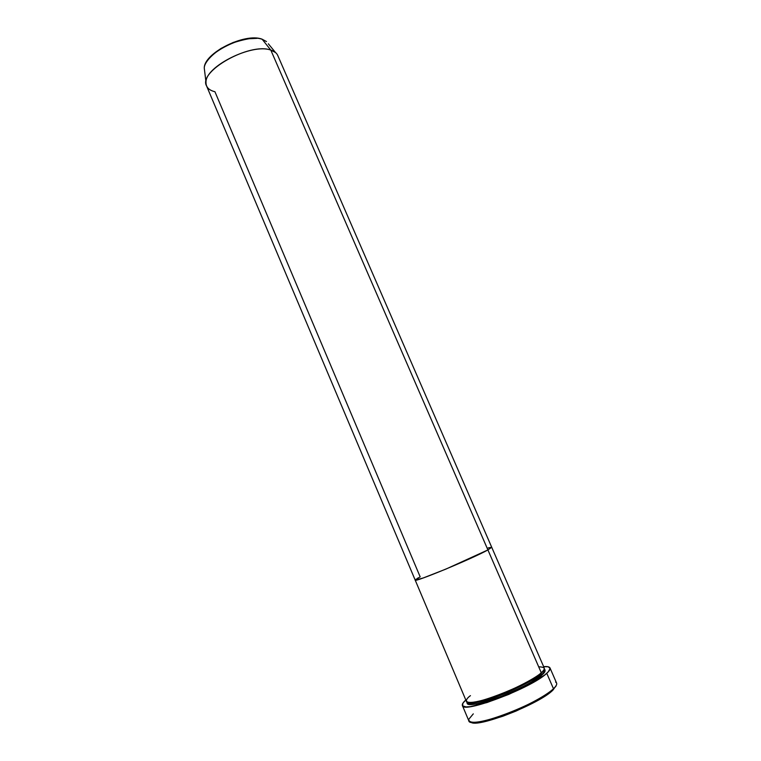 <?xml version="1.0" encoding="UTF-8"?>
<svg xmlns="http://www.w3.org/2000/svg" width="761" height="761" viewBox="0 0 761 761"><rect width="100%" height="100%" fill="white"/><g stroke="black" fill="none" stroke-linecap="round" stroke-linejoin="round"><path stroke-width="1.14" d="M555.597 682.094C557.632 683.197 556.928 685.414 553.475 688.734L552.99 690.056L556.158 685.556M540.786 674.056L542.146 674.779C538.465 679.021 524.985 686.175 501.708 696.239C476.985 704.876 465.504 706.845 467.264 702.137L467.406 703.64L469.071 704.448L476.709 703.973L489.161 700.71L500.5 696.705L516.291 689.989L530.379 682.741L542.146 674.779L540.786 674.056C537.685 677.575 526.593 683.701 507.511 692.434C487.592 700.986 469.48 704.914 468.148 702.403C469.48 704.914 487.592 700.986 507.511 692.434C526.593 683.701 537.685 677.575 540.786 674.056L540.786 673.143L540.786 674.056L543.782 669.984L540.786 674.056M470.441 695.649C464.124 700.149 462.25 706.608 488.267 698.627C515.654 689.618 538.065 676.339 541.261 672.734C543.668 670.584 544.657 668.995 544.22 667.958L491.73 547.292L487.915 549.927L541.261 672.734L487.915 549.927L491.73 547.292L277.746 55.448C276.662 53.004 274.36 51.225 270.821 50.112L275.511 52.528L268.338 43.796M469.337 704.496L468.472 702.46L469.337 704.496M462.384 705.514L468.786 720.715C469.214 730.046 538.769 704.001 553.475 688.734C556.091 686.241 557.138 684.358 556.595 683.083L550.003 667.949C550.498 669.119 549.413 670.898 546.759 673.295L553.475 688.734L546.759 673.295C531.825 687.925 462.536 714.17 462.384 705.504C461.917 704.267 463.059 702.441 465.818 700.006L462.973 703.069L462.555 705.808L465.932 706.912L470.231 706.655L486.964 702.565L508.757 694.413L529.894 684.291L544.857 674.874L548.234 671.858L550.117 668.51L548.196 666.779L543.649 666.646C547.311 666.332 549.432 666.76 550.003 667.949M491.701 547.254L488.172 547.93L491.701 547.254M418.502 577.742L417.161 578.512L418.502 577.742M416.153 579.15L415.202 579.987L416.153 579.15M415.278 580.167L423.344 577.932L445.975 569.066L487.915 549.927C472.876 558.431 413.48 583.021 415.192 580.101L420.167 576.838L214.935 91.729C208.847 90.245 205.87 87.115 206.003 82.312C205.128 66.568 252.3 42.977 270.821 50.112L487.915 549.927L491.73 547.292L487.915 549.927L270.821 50.112C249.95 42.093 197.812 71.544 206.573 85.945L415.192 580.101C413.48 583.021 472.876 558.431 487.915 549.927L445.975 569.066L423.344 577.932L415.278 580.167M556.025 686.099L551.164 691.663L543.402 697.124L532.795 703.164L515.929 711.116L502.812 716.253L487.088 721.086L478.051 722.779L471.097 722.246M544.191 669.157L545.019 669.823L545.009 671.354L542.146 674.779C545.161 672.334 545.846 670.46 544.191 669.157M415.192 580.101L466.369 701.328C466.56 708.91 527.811 685.68 541.261 672.734C546.179 668.957 545.323 666.988 538.693 666.826M470.888 722.113C476.196 728.658 539.559 704.068 552.99 690.056L553.475 688.734C545.751 696.115 522.969 708.072 502.222 715.483C479.868 723.007 468.719 724.282 468.766 719.307L473.294 713.866M266.502 41.57L262.088 39.182L266.502 41.57L262.241 39.334L270.821 50.112L262.241 39.334C245.47 32.704 203.491 53.765 204.281 68.243L204.633 71.106L204.281 68.243C203.929 61.479 216.761 49.037 232.219 43.092C247.515 38.136 257.522 36.88 262.241 39.334L261.717 39.068M256.914 38.354L245.86 38.897L233.246 42.426L221.137 48.371L215.905 51.957L209.713 57.684M543.877 669.823C544.933 670.279 544.248 671.944 541.803 674.817C534.802 681.333 513.39 692.215 494.84 698.741C475.178 705.77 466.569 704.838 467.967 702.365M206.003 82.312L204.281 68.243C203.577 53.184 245.071 32.466 262.088 39.182"/></g></svg>
